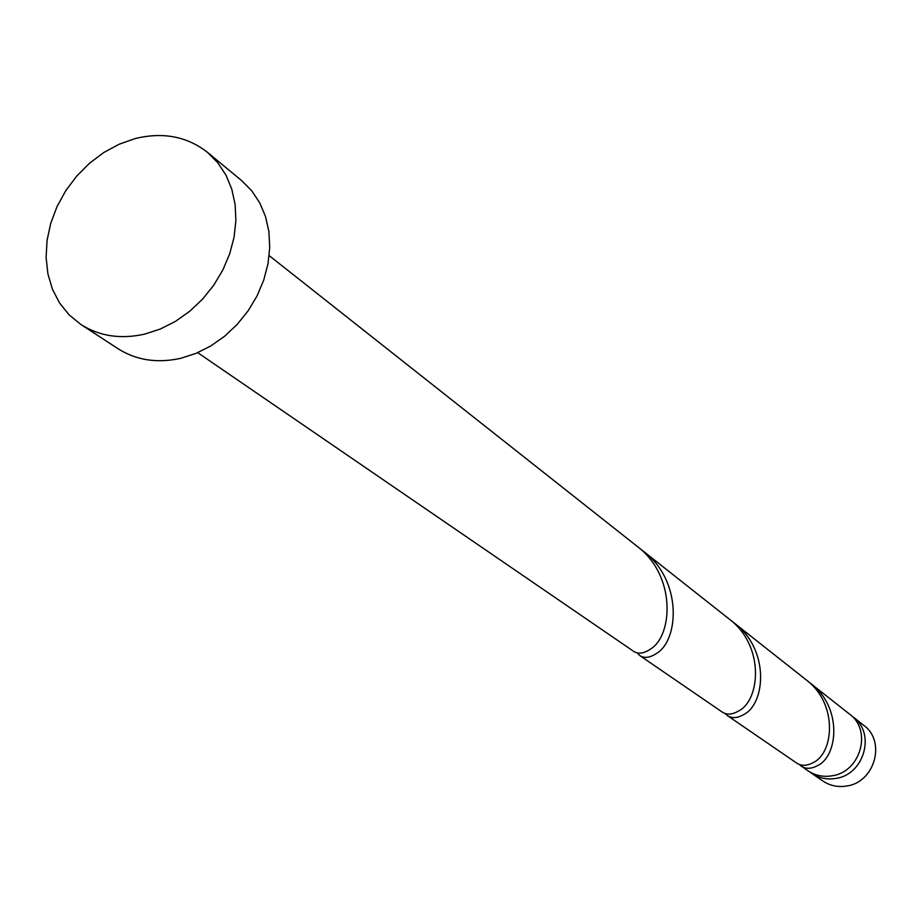<?xml version="1.0" encoding="UTF-8"?>
<svg xmlns="http://www.w3.org/2000/svg" width="922" height="922" viewBox="0 0 922 922"><rect width="100%" height="100%" fill="white"/><g stroke="black" fill="none" stroke-linecap="round" stroke-linejoin="round"><path stroke-width="1.38" d="M853.196 717.005L863.799 725.384C886.342 741.438 874.701 782.571 846.465 786.051C837.81 787.4 829.938 785.705 822.85 780.992L811.694 773.362C818.874 778.122 826.838 779.828 835.586 778.456C864.168 774.906 875.992 733.232 853.196 717.005L851.317 715.633M809.827 771.979L811.694 773.362M207.634 152.476L241.748 180.7L251.764 190.819L259.774 202.898L265.548 216.635L268.901 231.641L269.72 247.511L267.991 263.819L263.727 280.115L257.054 295.916L248.145 310.806L237.254 324.348L224.691 336.173L210.804 345.946L195.994 353.391L180.677 358.324C157.178 363.475 136.306 360.272 118.039 348.712L80.952 324.521L69.196 314.944L59.607 303.061L52.439 289.22L47.909 273.857L46.1 257.411L47.068 240.388L50.756 223.251L57.06 206.516L65.796 190.647L76.699 176.09L89.469 163.275L103.737 152.545L119.111 144.235L135.131 138.588C162.975 131.777 187.143 136.41 207.634 152.476L217.799 162.768L225.925 175.065L231.756 189.056L235.11 204.373L235.894 220.577L234.061 237.242L229.659 253.896L222.801 270.077L213.662 285.324L202.517 299.201L189.667 311.325L175.48 321.352L160.359 329.016L144.719 334.11C120.77 339.457 99.507 336.265 80.952 324.521M269.178 255.625L636.653 545.939C676.748 575.605 672.714 636.053 650.459 649.088C643.798 653.56 638.197 654.32 633.656 651.358L197.723 352.665M799.132 764.396L807.868 770.734C815.06 775.517 823.058 777.223 831.851 775.84C860.537 772.267 872.431 730.42 849.542 714.124L808.075 681.439M801.149 766.124C805.701 769.121 811.118 768.983 817.365 765.721C838.167 756.374 842.708 707.024 810.346 683.156M734.189 622.995L805.863 679.618C838.421 703.636 833.88 753.251 813.043 762.701C806.773 765.986 801.356 766.136 796.792 763.151L727.389 715.587C731.976 718.584 737.496 718.203 743.973 714.435C765.514 703.544 769.893 649.353 734.189 622.995L731.48 620.955M725.072 713.455L727.389 715.587M643.072 551.01L728.864 618.789C764.811 645.342 760.443 699.844 738.856 710.862C732.379 714.665 726.836 715.069 722.249 712.072L639.799 655.577C644.351 658.538 649.952 657.801 656.602 653.375C678.822 640.502 682.868 580.445 643.072 551.01L639.81 548.555M637.137 652.857L639.799 655.577"/></g></svg>
